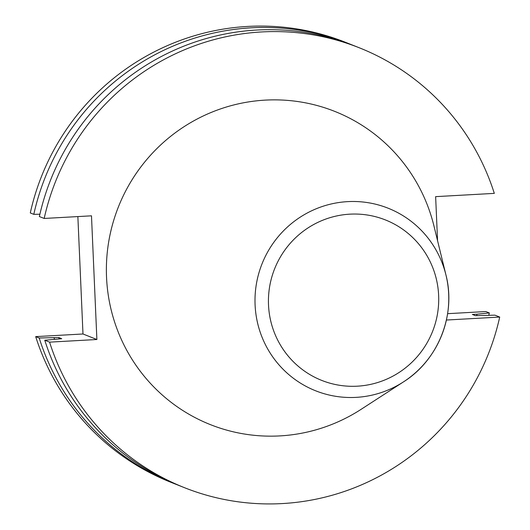 <?xml version="1.0" encoding="UTF-8"?>
<svg xmlns="http://www.w3.org/2000/svg" width="530" height="530" viewBox="0 0 530 530"><rect width="100%" height="100%" fill="white"/><g stroke="black" fill="none" stroke-linecap="round" stroke-linejoin="round"><path stroke-width="0.79" d="M348.912 43.659L345.401 42.267A236.685 232.942 111.7 0 0 30.289 212.941L33.801 214.332A236.685 232.942 -68.3 0 1 348.912 43.659A236.685 232.942 -68.3 0 1 351.688 44.785M447.598 313.674L485.818 311.547L489.329 312.938A236.685 232.942 -68.3 0 1 488.799 315.257M35.689 336.623A236.685 232.942 111.7 0 0 170.706 482.214L174.211 483.612A236.685 232.942 -68.3 0 1 39.2 338.014L35.689 336.623L82.985 333.986L96.884 339.505L91.485 215.823L44.182 218.453L39.366 216.545A236.685 232.942 111.7 0 1 354.477 45.871L359.294 47.786A236.685 232.942 -68.3 0 1 494.311 193.377L435.633 196.643L437.561 240.706M77.864 216.578L82.985 333.986M476.682 315.595A223.428 219.897 111.7 0 0 477.02 314.197L472.356 314.456L475.403 315.668L494.894 315.151L499.71 317.059A236.685 232.942 -68.3 0 1 184.599 487.733A236.685 232.942 -68.3 0 1 49.581 342.142L44.765 340.227A236.685 232.942 111.7 0 0 179.783 485.818L184.599 487.733M44.182 218.453A236.685 232.942 -68.3 0 1 359.294 47.786M177.007 484.698A236.685 232.942 -68.3 0 1 174.211 483.612M96.884 339.505L49.581 342.142M446.399 320.034L499.71 317.059M106.537 277.263A168.5 165.837 -68.3 0 1 248.868 101.859A168.5 165.837 -68.3 0 1 433.938 225.906L445.942 274.957A98.229 96.679 -68.3 0 1 448.678 294.11A98.229 96.679 -68.3 0 1 403.482 381.885A98.229 96.679 -68.3 0 1 255.089 304.896A98.229 96.679 -68.3 0 1 338.06 202.645A98.229 96.679 -68.3 0 1 445.942 274.957C456.297 314.76 438.323 360.029 403.482 381.885L361.096 409.339A168.5 165.837 -68.3 0 1 106.537 277.263M44.765 340.227L61.738 338.71L58.691 337.504L39.2 338.014M33.801 214.332L39.889 214.226M477.02 314.197L489.329 312.938M54.027 337.762A223.428 219.897 111.7 0 0 54.524 339.233M58.691 337.504A218.883 215.425 111.7 0 0 59.155 338.856M268.511 304.909A86.33 84.966 111.7 0 0 399.362 372.292A86.33 84.966 111.7 0 0 392.856 223.315A86.33 84.966 111.7 0 0 268.511 304.909"/></g></svg>
